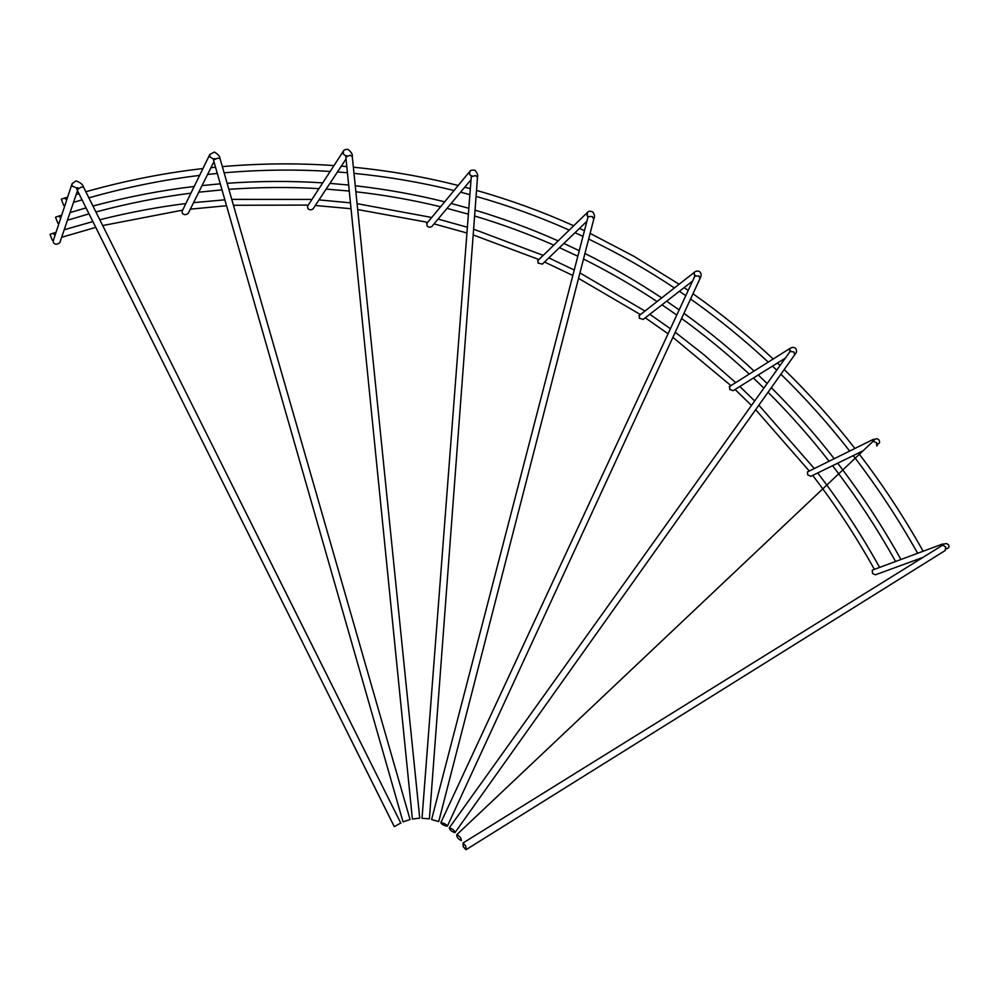 <?xml version="1.0" encoding="UTF-8"?>
<svg xmlns="http://www.w3.org/2000/svg" width="999" height="999" viewBox="0 0 999 999"><rect width="100%" height="100%" fill="white"/><g stroke="black" fill="none" stroke-linecap="round" stroke-linejoin="round"><path stroke-width="1.5" d="M61.339 199.263L63.749 205.469L61.339 199.263M71.978 183.966L53.209 240.909L53.447 242.757C55.17 244.73 57.305 244.68 59.853 242.582L59.903 242.432M55.532 217.245L57.917 223.301L55.532 217.245M76.823 188.112L72.203 186.064L72.04 183.754L75.961 180.906C80.157 182.305 82.655 184.353 83.479 187.038L80.944 187.225L77.098 189.773L77.36 190.434L394.293 826.648L400.761 823.039M213.386 159.003L209.927 156.905L209.802 154.483L214.385 152.035C218.107 154.271 219.98 156.443 220.005 158.566L217.595 158.167L213.586 160.04L213.674 160.764L403.034 821.877L410.065 819.555M419.555 818.156L412.4 819.068L419.555 818.156M429.208 818.83L422.028 818.293L429.208 818.83M438.536 821.553L431.605 819.53L438.536 821.553M447.202 826.21C444.006 825.611 441.87 824.45 440.809 822.751L441.009 822.652C444.205 823.251 446.341 824.4 447.415 826.098L447.202 826.21M454.87 832.629C451.598 831.518 449.75 829.919 449.313 827.846L449.425 827.809C452.697 828.92 454.557 830.519 454.995 832.592L454.87 832.629M461.288 840.584L461.251 840.584C458.054 838.885 456.568 836.925 456.78 834.677L456.818 834.677C460.027 836.375 461.513 838.348 461.288 840.584M50.012 234.403L52.348 240.322L50.012 234.403M463.186 846.615L463.037 843.006L465.834 846.141L465.971 849.749L463.186 846.615M213.936 161.688L188.187 213.436C185.851 215.122 183.903 215.047 182.342 213.224L182.118 211.201M346.041 158.978L313.062 208.916C310.939 210.252 309.178 210.077 307.767 208.366L307.63 206.081M471.029 179.708L431.78 226.573C429.87 227.647 428.271 227.372 426.998 225.762L426.948 223.264M586.888 221.291L542.345 264.098L538.036 263.074L538.074 260.389M691.982 281.506L643.206 319.405L639.335 318.219L639.472 315.347M784.739 358.491L733.104 390.671L729.632 389.385L729.882 386.288M863.036 450.811L810.876 476.298L807.741 474.925L807.417 471.965L808.154 471.603M922.939 557.405L875.349 574.825L872.514 573.426L872.277 570.142L873.126 569.817M400.836 823.201L83.754 187.6M410.077 819.592L220.167 159.103M412.387 819.03L345.854 157.143L350.012 155.207L352.285 156.593M422.04 818.218L471.253 176.761L475.536 175.524L477.51 177.273M588.024 217.545L588.274 216.571L592.282 216.521L593.656 219.006M700.137 278.271C701.485 275.799 701.41 273.676 699.937 271.903C698.101 270.604 696.166 270.766 694.155 272.39L694.542 275.986L698.813 275.974L700.049 278.459L447.452 826.011M789.759 351.461L793.968 351.935L794.655 354.845L455.169 832.354M872.577 441.783L873.151 441.271L876.672 442.807L876.76 446.016M941.82 545.679L942.769 545.092L945.803 547.152L945.116 550.574L466.595 849.362M182.068 211.301L209.89 154.308M345.779 155.906L343.269 153.983L343.469 151.011M471.316 176.049L469.605 174.425L470.042 171.191M588.049 216.833L587.025 215.647L587.712 212.213M638.935 315.771L695.054 271.753M789.685 351.573L789.822 348.501L790.958 347.889M872.427 441.933L872.964 439.535L807.417 471.965M941.732 545.729L942.457 544.068L872.277 570.142M55.082 235.24L53.159 233.267M60.727 218.082L58.754 216.096M66.658 200.1L64.623 198.089M917.656 553.284C898.301 518.818 876.822 486.263 853.221 455.594M849.687 451.048C828.333 423.751 805.406 398.126 780.893 374.2M776.535 369.967L772.489 366.121M768.231 362.113C743.718 339.298 717.831 318.256 690.571 299.001M685.501 295.467L679.395 291.283M674.387 287.924C647.027 269.718 618.443 253.434 588.661 239.061M582.979 236.363L575.037 232.692M569.255 230.095C539.248 216.746 508.191 205.507 476.073 196.378M469.88 194.655L460.576 192.183M454.021 190.522C421.553 182.455 388.211 176.736 353.996 173.364M347.415 172.752L337.475 171.953M330.157 171.453C295.442 169.243 260.09 169.705 224.101 172.815M217.307 173.439L207.58 174.463M199.6 175.399C162.987 179.857 126.086 187.337 88.874 197.852M82.043 199.825L73.501 202.397M895.591 561.475C876.685 527.684 855.681 495.754 832.554 465.696M829.095 461.238C810.052 436.875 789.697 413.873 768.056 392.257M763.698 387.937L753.396 378.022M749.213 374.101C727.759 354.17 705.207 335.639 681.58 318.494M676.51 314.86L662 304.82M657.067 301.523C633.478 285.914 608.953 271.753 583.516 259.053M577.822 256.256L559.465 247.652M553.783 245.117C528.171 233.853 501.785 224.138 474.6 215.984M468.381 214.161L447.028 208.366M440.596 206.768C412.987 200.05 384.752 195.042 355.869 191.771M349.263 191.059L326.149 189.086M318.981 188.636C289.41 186.913 259.365 187.15 228.858 189.335M222.015 189.872L198.764 192.195M190.934 193.157C159.478 197.153 127.81 203.434 95.916 211.963M89.023 213.861L67.433 220.255M307.442 206.368L343.181 151.436C343.856 149.813 345.554 149.163 348.239 149.475C351.373 152.26 352.697 154.483 352.247 156.156L419.73 818.069M426.635 223.639L469.542 171.753C470.154 170.305 471.953 169.818 474.95 170.292C477.26 172.927 478.121 175.162 477.522 176.998L429.42 818.681M537.649 260.801L587.012 212.837C588.099 211.151 589.972 210.826 592.632 211.863C594.567 214.423 595.004 216.633 593.943 218.519L438.773 821.39M729.245 386.688L789.822 348.501C792.057 347.053 794.03 347.053 795.728 348.476C797.027 350.624 796.765 352.61 794.954 354.42M456.818 834.677L873.151 441.271C875.136 438.474 877.085 438.037 878.995 439.972C880.144 442.507 879.57 443.806 877.272 443.868M877.334 445.404L877.434 444.505M874.387 569.355C855.918 536.201 835.351 504.882 812.699 475.399M809.302 471.029L755.669 409.69M751.31 405.269L735.052 389.46M730.943 385.626L672.889 337.325M667.819 333.591L645.279 317.807M640.434 314.585L578.546 278.371M572.827 275.462L544.517 262.013M538.936 259.553L473.189 234.927M466.945 232.992L434.028 223.888M427.709 222.34L357.679 209.553M351.036 208.729L315.322 205.494M308.279 205.082L233.441 205.282M226.548 205.719L190.322 209.153M182.642 210.127L102.697 225.562M95.754 227.36L61.651 237.3M946.328 548.838C948.775 548.226 949.537 546.952 948.625 545.004C946.927 543.131 944.967 543.156 942.769 545.092L463.037 843.006M64.198 205.319L65.185 205.007M58.342 223.164L59.291 222.852M587.999 217.045L431.618 819.517M695.254 275.287L440.809 822.751M790.596 350.761L449.313 827.846M52.747 240.185L53.659 239.885M77.485 190.672L59.853 242.582M942.457 544.068L943.618 543.98L943.093 545.092M50.462 234.141L56.031 232.33M64.211 229.758L92.87 221.566M99.8 219.768C128.671 212.5 157.355 207.093 185.851 203.559M193.556 202.647L224.85 199.812M231.743 199.375L311.95 199.438M319.018 199.9L350.449 202.847M357.08 203.659L431.73 217.482M438.062 219.068L467.382 227.26M473.613 229.183L543.219 255.382M548.813 257.879L574.25 270.017M579.944 272.914L644.967 311.039M649.812 314.273L670.154 328.546M675.224 332.267L703.259 354.195L735.701 382.617M739.822 386.488L754.507 400.786M758.865 405.182L814.31 468.556M817.706 472.952C840.446 502.597 861.088 534.078 879.644 567.407M872.964 439.535L874.5 439.235L873.588 441.158M588.636 216.321L588.011 216.995M471.965 175.749L471.278 176.473M346.853 155.719L345.804 155.744L345.816 156.668M214.76 158.604L213.361 159.041L213.536 160.19M77.822 187.612L76.623 188.324L77.085 189.822M56.019 216.97L61.688 215.16M70.042 212.575L86.064 207.917M92.944 206.031C126.96 196.965 160.714 190.447 194.193 186.463M202.06 185.564L220.28 183.816M227.123 183.292C259.528 180.981 291.396 180.844 322.727 182.879M329.92 183.379L348.651 185.04M355.257 185.752C385.776 189.211 415.584 194.568 444.68 201.823M451.136 203.459L468.831 208.304M475.049 210.127C503.608 218.681 531.306 228.921 558.154 240.871M563.848 243.444L579.258 250.699M584.939 253.484C611.538 266.721 637.112 281.531 661.688 297.902M666.62 301.211L678.895 309.727M683.953 313.349C708.491 331.094 731.855 350.324 754.07 371.041M758.266 374.987L766.957 383.366M771.315 387.674C793.643 409.915 814.61 433.591 834.202 458.703M837.674 463.199C860.876 493.431 881.967 525.524 900.961 559.49M61.851 198.963L67.632 197.153M76.161 194.555L78.996 193.719M85.827 191.746C125.212 180.682 164.248 172.952 202.922 168.569M210.951 167.695L215.522 167.233M222.315 166.608C260.252 163.361 297.477 163.012 333.978 165.584M341.308 166.134L346.803 166.596M353.371 167.208C389.26 170.742 424.213 176.835 458.191 185.489M464.772 187.188L470.342 188.686M476.523 190.397C510.064 199.925 542.457 211.713 573.713 225.762M579.507 228.396L584.452 230.694M590.122 233.379L633.865 256.281L679.095 284.216M684.128 287.612L687.936 290.234M692.994 293.756C721.178 313.624 747.914 335.364 773.189 358.991M777.472 363.024L779.869 365.309M784.227 369.518C809.427 394.081 832.991 420.392 854.907 448.464M858.453 453.047C882.142 483.878 903.708 516.608 923.151 551.248"/></g></svg>
